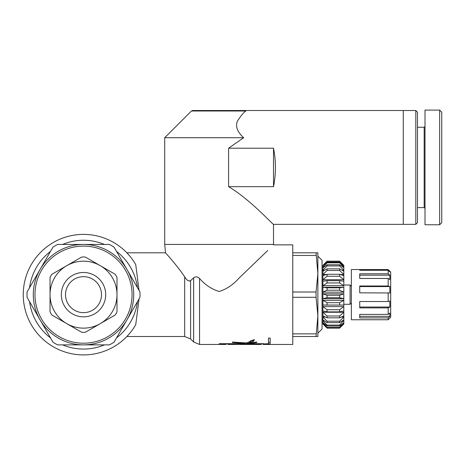 <?xml version="1.0" encoding="UTF-8"?>
<svg xmlns="http://www.w3.org/2000/svg" width="465" height="465" viewBox="0 0 465 465"><rect width="100%" height="100%" fill="white"/><g stroke="black" fill="none" stroke-linecap="round" stroke-linejoin="round"><path stroke-width="0.7" d="M126.875 336.509L129.834 333.207L126.875 336.509L184.675 336.509L184.675 276.797C175.782 263.771 165.395 252.844 165.54 252.809C165.395 252.844 175.782 263.771 184.675 276.797C186.657 280.238 188.633 281.511 190.592 280.633L193.638 277.832C195.556 276.361 197.526 276.576 199.555 278.489C205.309 284.958 211.825 289.294 219.108 291.485C226.414 289.276 232.959 284.917 238.737 278.413L267.735 250.496C275.315 243.044 275.315 243.044 267.735 250.496M190.522 280.686L189.714 281.063M244.637 110.519L192.597 110.519L246.311 110.519L245.776 111.007A1.674 1.61 -90 0 0 244.637 110.519L403.248 110.519L403.248 224.351L273.513 224.351L273.513 244.439L164.703 244.439L273.513 244.439L273.472 244.857L292.764 244.857L292.764 344.46L263.05 344.46L263.05 344.036L263.661 343.949L270.165 343.949L270.165 338.055L268.491 338.055L268.491 343.687L263.661 343.949M199.555 278.489L199.555 344.46L226.222 344.46L226.222 344.036L225.612 343.949L219.108 343.687L244.201 343.687L245.381 343.362L232.5 342.577L232.5 342.048L246.601 342.967L251.152 340.985L250.466 340.804L254.477 339.677L253.21 341.49L252.524 341.327L248.856 342.891L256.773 342.048L256.773 342.577L246.247 343.687L263.661 343.687M81.991 354.9L79.579 354.795M79.98 354.818L79.684 354.801M87.972 354.754L85.188 354.9M86.444 354.847L83.258 354.923M83.223 354.923L82.764 354.917M78.672 354.725L77.149 354.586M76.987 354.568L75.243 354.353M81.23 354.876L80.91 354.865M80.061 354.824L79.637 354.795M79.422 354.783L78.434 354.708M139.047 298.908L135.734 324.733A60.264 60.264 0 0 1 44.791 340.833A60.264 60.264 0 0 1 44.791 248.479A60.264 60.264 0 0 1 135.734 264.579L139.047 290.404M129.834 256.105L126.875 252.809L129.834 256.105M227.897 343.577L227.897 344.46L240.417 344.344L232.5 344.46M228.507 343.687L227.897 344.036M261.377 343.577L261.377 344.036L243.893 344.164L256.773 344.46L239.068 344.437M240.091 344.46L261.377 344.46L261.377 344.036M245.072 343.449L245.072 343.949M243.893 343.687L243.893 344.164M242.672 344.024L242.672 344.321M232.5 344.414L243.026 343.949L228.507 343.949M268.491 342.292L270.165 342.292M226.222 343.577L226.222 344.036M263.05 343.577L263.05 344.036M246.247 342.972L246.247 343.687M247.537 342.624L247.537 343.327M256.773 342.048L256.773 342.577M248.856 342.083L248.856 342.891M252.524 340.246L252.524 341.327M253.21 340.049L253.21 341.49M251.152 340.624L251.152 340.985M232.5 342.048L232.5 342.577M245.381 342.984L245.381 343.362M137.466 301.646A54.405 54.405 0 0 1 116.541 337.886M104.439 344.879A54.405 54.405 0 0 1 62.589 344.879M50.487 337.886A54.405 54.405 0 0 1 29.562 301.646M29.562 287.666A54.405 54.405 0 0 1 50.487 251.426M62.589 244.439A54.405 54.405 0 0 1 104.439 244.439M116.541 251.426A54.405 54.405 0 0 1 137.466 287.666M52.964 342.182L27.08 297.35A56.498 56.498 0 0 1 27.08 291.962L52.964 247.13A56.498 56.498 0 0 1 57.631 244.439L109.397 244.439A56.498 56.498 0 0 1 114.065 247.13L139.948 291.962A56.498 56.498 0 0 1 139.948 297.35L114.065 342.182A56.498 56.498 0 0 1 109.397 344.879L57.631 344.879A56.498 56.498 0 0 1 52.964 342.182M132.06 294.659A48.546 48.546 0 0 1 59.241 336.701A48.546 48.546 0 0 1 59.241 252.617A48.546 48.546 0 0 1 132.06 294.659M133.734 294.659A50.22 50.22 0 0 0 58.404 251.164A50.22 50.22 0 0 0 58.404 338.148A50.22 50.22 0 0 0 133.734 294.659M83.514 276.663A17.996 17.996 0 0 1 99.097 303.657A17.996 17.996 0 0 1 67.931 303.657A17.996 17.996 0 0 1 83.514 276.663M83.514 272.478A22.18 22.18 0 0 0 64.304 305.749A22.18 22.18 0 0 0 102.724 305.749A22.18 22.18 0 0 0 83.514 272.478M66.774 265.66A33.48 33.48 0 0 0 66.774 323.652A33.48 33.48 0 0 0 116.994 294.659A33.48 33.48 0 0 0 66.774 265.66L81.718 257.035A37.665 37.665 0 0 1 85.31 257.035L115.198 274.292A37.665 37.665 0 0 1 116.994 277.402L116.994 311.91A37.665 37.665 0 0 1 115.198 315.026L85.31 332.277A37.665 37.665 0 0 1 81.718 332.277L51.83 315.026A37.665 37.665 0 0 1 50.034 311.91L50.034 277.402A37.665 37.665 0 0 1 51.83 274.292L66.774 265.66M317.874 336.509L316.049 336.509L317.874 315.584L317.874 336.509M317.874 315.584L316.049 297.304L316.049 292.014L317.874 273.734L317.874 333.161L322.059 328.976L322.059 260.342L317.874 256.157L317.874 273.734L316.049 252.809L317.874 252.809L317.874 273.734M316.049 336.509L292.764 336.509M292.764 333.864L316.049 333.864M316.049 297.304L292.764 297.304M292.764 292.014L316.049 292.014M316.049 255.454L292.764 255.454M292.764 252.809L316.049 252.809M351.354 286.289L350.099 285.033L350.099 304.284L343.821 304.284M322.059 319.769L322.896 318.932L322.908 315.915L327.081 317.827L339.636 317.827L343.809 315.915L343.809 317.031L339.636 321.205L327.081 321.205L322.908 317.031L325.337 317.031M322.908 306.604L343.809 306.604L339.636 309.731L327.081 309.731L322.908 306.604L322.908 298.699L343.809 298.699L343.809 300.349L339.636 302.698L327.081 302.698L322.908 300.349L343.809 300.349M322.908 293.81L343.809 293.81L339.636 295.263L327.081 295.263L322.908 293.81L322.908 274.484L326.447 274.484M342.106 270.258L343.809 270.258L343.809 271.223L339.636 268.863L327.081 268.863L322.908 271.223L322.896 270.386L322.059 269.549M343.711 323.954L339.636 328.133L327.081 328.133L323.006 323.954M322.908 323.954L327.081 327.842L339.636 327.842L343.809 323.954L343.821 322.797L339.636 327.43L327.081 327.43L322.908 323.03L323.466 323.03M343.251 323.03L343.809 323.03M322.908 323.03L322.908 322.565L327.081 326.017L339.636 326.017L343.821 322.797L343.821 320.275L339.636 325.082L327.081 325.082L322.908 320.681L324.128 320.681M342.589 320.681L343.809 320.681M322.908 320.681L322.908 319.874L327.081 322.623L339.636 322.623L343.809 319.874L343.821 320.275L343.821 311.573L343.809 312.259L339.636 316.002L327.081 316.002L322.908 312.259L343.809 312.259M341.38 317.031L343.809 317.031M322.908 317.031L322.896 323.954L325.331 326.389M322.908 312.259L322.908 310.893L327.081 311.87L339.636 311.87L343.809 310.893L343.821 311.573L343.809 306.604M322.908 300.349L322.896 305.831L322.908 305.057L343.809 305.057L343.821 305.831L343.809 293.81M322.908 305.057L343.809 305.057M322.908 298.699L327.081 297.705L339.636 297.705L343.809 298.699M322.908 287.312L322.896 292.973L322.908 292.136L343.809 292.136L343.821 292.973L343.821 286.51L343.809 287.312L339.636 287.8L327.081 287.8L322.908 287.312L343.809 287.312M322.908 292.136L327.081 290.212L339.636 290.212L343.809 292.136M343.809 285.702L343.821 280.453L343.809 281.18L339.636 280.68L327.081 280.68L322.908 281.18L322.896 280.453L322.908 279.721L343.809 279.721L343.821 280.453L343.821 275.106L343.809 275.728L339.636 274.263L327.081 274.263L322.908 275.728L322.896 275.106L322.896 286.51L322.908 285.702L343.809 285.702L339.636 282.941L327.081 282.941L327.081 280.68M322.908 285.702L327.081 282.941M322.908 279.721L327.081 276.257L339.636 276.257L343.809 279.721M340.27 274.484L343.809 274.484L343.821 275.106L343.821 267.578L339.636 264.759L327.081 264.759L322.908 267.898L322.908 267.259L323.75 267.259M322.908 274.484L327.081 270.491L339.636 270.491L343.809 274.484M343.501 265.631L339.636 262.155L327.081 262.155L322.896 265.771L322.896 270.74L322.908 270.258L324.611 270.258M322.908 270.258L327.081 265.939L339.636 265.939L343.809 270.258M342.967 267.259L343.809 267.259L343.821 267.578L343.821 265.364L339.636 261.185L327.081 261.185L322.896 265.364L322.896 265.771L323.216 265.631M322.908 267.259L327.081 262.83L339.636 262.83L343.809 267.259M322.908 265.631L327.081 261.318L339.636 261.318L343.809 265.631M339.636 262.155L339.636 262.83M339.636 264.759L339.636 265.939M339.636 268.863L339.636 270.491M339.636 274.263L339.636 276.257M339.636 280.68L339.636 282.941M339.636 287.8L339.636 290.212M339.636 295.263L339.636 297.705M339.636 302.698L339.636 305.052M339.636 309.731L339.636 311.87M339.636 316.002L339.636 317.827M339.636 321.205L339.636 322.623M339.636 325.082L339.636 326.017M339.636 327.43L339.636 327.842M327.081 262.83L327.081 262.155M327.081 265.939L327.081 264.759M327.081 270.491L327.081 268.863M322.896 270.74L322.896 275.106M327.081 276.257L327.081 274.263M327.081 290.212L327.081 287.8M327.081 297.705L327.081 295.263M322.896 292.973L322.896 299.524M327.081 305.052L327.081 302.698M327.081 311.87L327.081 309.731M322.896 305.831L322.896 316.473M327.081 317.827L327.081 316.002M327.081 322.623L327.081 321.205M327.081 326.017L327.081 325.082M327.081 327.842L327.081 327.43M389.856 286.574L389.856 292.956L359.724 292.834L359.724 285.998L388.182 285.998L389.856 286.574L359.724 286.574M389.856 275.187L389.856 279.541L388.182 278.459L359.724 278.459L359.724 273.798L388.182 273.798L389.856 275.187L359.724 275.187M359.724 319.751L388.182 319.751L390.693 317.258L390.693 272.06L389.856 271.223L389.856 271.903L388.182 270.275L359.724 270.275L359.724 269.566L388.182 269.566L389.839 271.223L389.159 271.223M359.724 270.275L359.724 269.549L351.354 269.549L351.354 319.769L359.724 319.769M389.856 316.363L388.182 317.915L359.724 317.915L359.724 314.398L388.182 314.398L389.856 313.079L389.856 316.363L359.724 316.363M388.182 270.275L388.182 273.798M388.182 278.459L388.182 285.998M388.182 292.834L388.182 301.506L389.856 301.047L389.856 307.022L388.182 307.9L388.182 314.398M388.182 317.915L388.182 319.751M388.182 307.9L359.724 307.9L359.724 301.506L388.182 301.506M389.856 307.022L359.724 307.022M228.617 148.201L273.513 148.201L273.513 186.668L228.617 186.668C250.397 199.607 272.891 224.758 273.513 224.351C272.891 224.758 250.397 199.607 228.617 186.668L228.617 148.201L243.672 137.721C237.4 132.048 235.29 126.561 237.342 121.255C240.777 115.925 243.59 112.507 245.776 111.007C243.59 112.507 240.777 115.925 237.342 121.255C235.29 126.561 237.4 132.048 243.672 137.721L164.703 137.721L164.703 244.439L165.54 252.809L126.875 252.809M273.513 148.201C276.076 161.024 276.076 173.846 273.513 186.668M415.803 110.519L415.803 224.351L417.477 222.677L417.477 112.193L415.803 110.519L403.248 110.519L403.248 224.351L415.803 224.351M439.658 201.746L439.658 133.124M441.75 222.671L441.75 112.175L439.658 110.077L439.658 224.764L441.75 222.671M439.658 110.089L425.01 110.089L425.01 224.775L439.658 224.775M425.01 126.422L424.173 127.259L424.173 207.611L425.01 208.448M184.675 336.509L190.592 338.956L190.592 280.633M193.638 277.832L193.638 342.007L190.592 338.956M192.597 110.519L191.417 111.007L245.776 111.007M199.555 344.46L193.638 342.007M351.354 303.029L350.099 304.284M350.099 285.033L343.821 285.033M343.821 323.954L341.386 326.389M191.417 111.007L164.703 137.721M424.173 127.259L417.477 127.259M424.173 207.611L417.477 207.611"/></g></svg>
